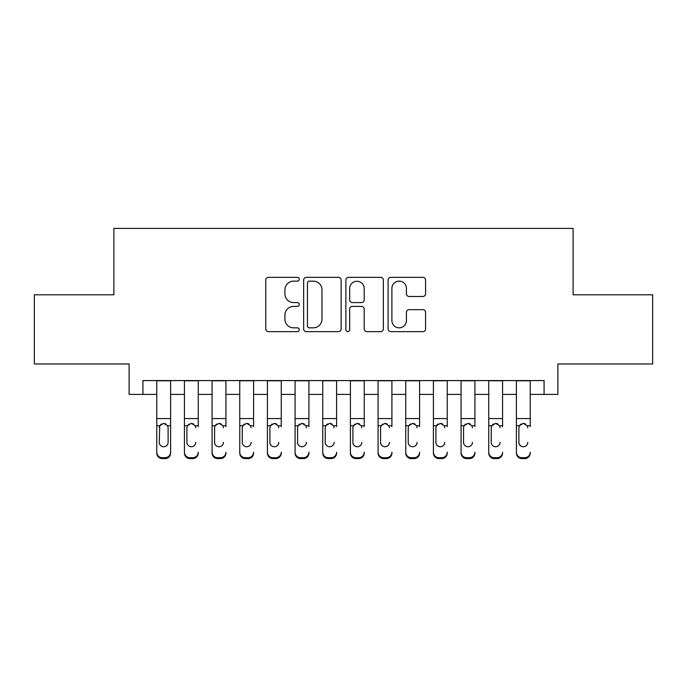 <?xml version="1.0" encoding="UTF-8"?>
<svg xmlns="http://www.w3.org/2000/svg" width="687" height="687" viewBox="0 0 687 687"><rect width="100%" height="100%" fill="white"/><g stroke="black" fill="none" stroke-linecap="round" stroke-linejoin="round"><path stroke-width="1.03" d="M299.24 279.24A1.898 1.898 0 0 0 297.334 277.342L268.488 277.342A2.714 2.714 0 0 0 265.775 280.056L265.775 328.936A2.714 2.714 0 0 0 268.488 331.649L297.334 331.649A1.898 1.898 0 0 0 299.24 329.743A1.898 1.898 0 0 0 297.334 327.845L293.607 327.845A8.691 8.691 0 0 1 284.916 319.154L284.916 315.084A8.691 8.691 0 0 1 293.607 306.393L297.334 306.393A1.898 1.898 0 0 0 299.24 304.496A1.898 1.898 0 0 0 297.334 302.589L293.607 302.589A8.691 8.691 0 0 1 284.916 293.907L284.916 289.828A8.691 8.691 0 0 1 293.607 281.138L297.334 281.138A1.898 1.898 0 0 0 299.24 279.24M422.857 296.483A2.714 2.714 0 0 0 425.571 293.77L425.571 280.056A2.714 2.714 0 0 0 422.857 277.342L390.817 277.342A2.714 2.714 0 0 0 388.103 280.056L388.103 328.936A2.714 2.714 0 0 0 390.817 331.649L422.857 331.649A2.714 2.714 0 0 0 425.571 328.936L425.571 312.37A2.714 2.714 0 0 0 422.857 309.657L409.143 309.657A2.714 2.714 0 0 0 406.429 312.37L406.429 320.58A7.265 7.265 0 0 1 399.164 327.845A7.265 7.265 0 0 1 391.899 320.58L391.899 288.403A7.265 7.265 0 0 1 399.164 281.138A7.265 7.265 0 0 1 406.429 288.403L406.429 293.77A2.714 2.714 0 0 0 409.143 296.483L422.857 296.483M142.93 394.407L142.93 380.572L544.07 380.572L544.07 394.407L557.896 394.407L557.896 363.973L652.65 363.973L652.65 294.809L573.113 294.809L573.113 228.419L113.887 228.419L113.887 294.809L34.35 294.809L34.35 363.973L129.104 363.973L129.104 394.407L156.765 394.407M341.121 280.056A2.714 2.714 0 0 0 338.408 277.342L306.368 277.342A2.714 2.714 0 0 0 303.654 280.056L303.654 328.936A2.714 2.714 0 0 0 306.368 331.649L338.408 331.649A2.714 2.714 0 0 0 341.121 328.936L341.121 280.056M348.592 277.342L380.632 277.342A2.714 2.714 0 0 1 383.346 280.056L383.346 328.936A2.714 2.714 0 0 1 380.632 331.649L366.918 331.649A2.714 2.714 0 0 1 364.204 328.936L364.204 309.107A2.714 2.714 0 0 0 361.491 306.393L352.397 306.393A2.714 2.714 0 0 0 349.674 309.107L349.674 329.743A1.898 1.898 0 0 1 347.777 331.649A1.898 1.898 0 0 1 345.879 329.743L345.879 280.056A2.714 2.714 0 0 1 348.592 277.342M170.599 394.407L184.434 394.407M198.26 394.407L212.094 394.407M225.929 394.407L239.754 394.407M253.589 394.407L267.423 394.407M281.258 394.407L295.084 394.407M308.918 394.407L322.753 394.407M336.587 394.407L350.413 394.407M364.247 394.407L378.082 394.407M391.916 394.407L405.742 394.407M419.577 394.407L433.411 394.407M447.246 394.407L461.071 394.407M474.906 394.407L488.74 394.407M502.566 394.407L516.401 394.407M530.235 394.407L544.07 394.407M309.356 281.138A1.898 1.898 0 0 0 307.45 283.044L307.45 325.947A1.898 1.898 0 0 0 309.356 327.845L313.289 327.845A8.691 8.691 0 0 0 321.98 319.154L321.98 289.828A8.691 8.691 0 0 0 313.289 281.138L309.356 281.138M364.204 288.54A7.265 7.265 0 0 0 356.939 281.275A7.265 7.265 0 0 0 349.674 288.54L349.674 299.875A2.714 2.714 0 0 0 352.397 302.589L361.491 302.589A2.714 2.714 0 0 0 364.204 299.875L364.204 288.54M156.765 426.601L156.765 452.226A5.53 5.487 -0 0 0 162.295 457.714L165.06 457.714A5.53 5.487 -0 0 0 170.599 452.226L170.599 453.094A5.53 5.487 180 0 1 165.06 458.581L165.06 457.714M168.109 442.351L168.109 427.778L168.109 442.351A4.423 4.388 180 0 1 163.678 446.739A4.423 4.388 180 0 0 168.109 442.351M159.255 443.218L159.255 442.351A4.423 4.388 180 0 0 163.678 446.739M161.368 423.982L159.745 425.734L159.255 427.434M165.988 423.982L163.678 423.329L167.619 425.734L168.109 427.778M170.599 380.572L170.599 452.226M156.765 380.572L156.765 453.094A5.53 5.487 180 0 0 162.295 458.581L165.06 458.581M156.765 425.734L159.745 425.734L159.255 442.351M159.745 425.734L163.678 423.329M184.434 380.572L184.434 452.226A5.53 5.487 -0 0 0 189.964 457.714L192.729 457.714A5.53 5.487 -0 0 0 198.26 452.226L198.26 453.094A5.53 5.487 180 0 1 192.729 458.581L192.729 457.714M198.26 426.601L198.26 380.572M195.769 443.218L195.769 442.351A4.423 4.388 180 0 1 191.347 446.739A4.423 4.388 180 0 0 195.769 442.351M186.916 443.218L186.916 442.351A4.423 4.388 180 0 0 191.347 446.739A4.423 4.388 180 0 1 186.916 442.351L186.916 427.434M189.037 423.982L187.414 425.734L186.916 427.778L187.414 425.734L191.347 423.329L195.28 425.734L195.769 427.778M193.657 423.982L191.347 423.329M212.094 380.572L212.094 452.226A5.53 5.487 -0 0 0 217.624 457.714L220.39 457.714A5.53 5.487 -0 0 0 225.929 452.226L225.929 453.094A5.53 5.487 180 0 1 220.39 458.581L220.39 457.714M225.929 426.601L225.929 380.572M223.438 443.218L223.438 442.351A4.423 4.388 180 0 1 219.007 446.739A4.423 4.388 180 0 0 223.438 442.351M214.584 443.218L214.584 442.351A4.423 4.388 180 0 0 219.007 446.739A4.423 4.388 180 0 1 214.584 442.351L214.584 427.434M216.697 423.982L215.074 425.734L214.584 427.778L215.074 425.734L219.007 423.329L222.949 425.734L223.438 427.778M221.317 423.982L219.007 423.329M239.754 380.572L239.754 452.226A5.53 5.487 -0 0 0 245.293 457.714L248.059 457.714A5.53 5.487 -0 0 0 253.589 452.226L253.589 453.094A5.53 5.487 180 0 1 248.059 458.581L248.059 457.714M253.589 426.601L253.589 380.572M251.098 443.218L251.098 442.351A4.423 4.388 180 0 1 246.676 446.739A4.423 4.388 180 0 0 251.098 442.351M242.245 443.218L242.245 442.351A4.423 4.388 180 0 0 246.676 446.739A4.423 4.388 180 0 1 242.245 442.351L242.245 427.434M244.366 423.982L242.734 425.734L242.245 427.778L242.734 425.734L246.676 423.329L250.609 425.734L251.098 427.778M248.986 423.982L246.676 423.329M267.423 380.572L267.423 452.226A5.53 5.487 -0 0 0 272.954 457.714L275.719 457.714A5.53 5.487 -0 0 0 281.258 452.226L281.258 453.094A5.53 5.487 180 0 1 275.719 458.581L275.719 457.714M281.258 426.601L281.258 380.572M278.767 443.218L278.767 442.351A4.423 4.388 180 0 1 274.336 446.739A4.423 4.388 180 0 0 278.767 442.351M269.914 443.218L269.914 442.351A4.423 4.388 180 0 0 274.336 446.739A4.423 4.388 180 0 1 269.914 442.351L269.914 427.434M272.026 423.982L270.403 425.734L269.914 427.778L270.403 425.734L274.336 423.329L278.278 425.734L278.767 427.778M276.646 423.982L274.336 423.329M189.964 457.714L189.964 458.581L192.729 458.581M189.964 458.581A5.53 5.487 180 0 1 184.434 453.094L184.434 452.226M217.624 457.714L217.624 458.581L220.39 458.581M217.624 458.581A5.53 5.487 180 0 1 212.094 453.094L212.094 452.226M245.293 457.714L245.293 458.581L248.059 458.581M245.293 458.581A5.53 5.487 180 0 1 239.754 453.094L239.754 452.226M272.954 457.714L272.954 458.581L275.719 458.581M272.954 458.581A5.53 5.487 180 0 1 267.423 453.094L267.423 452.226M295.084 380.572L295.084 452.226A5.53 5.487 -0 0 0 300.623 457.714L303.388 457.714A5.53 5.487 -0 0 0 308.918 452.226L308.918 453.094A5.53 5.487 180 0 1 303.388 458.581L303.388 457.714M308.918 426.601L308.918 380.572M306.428 443.218L306.428 442.351A4.423 4.388 180 0 1 302.005 446.739A4.423 4.388 180 0 0 306.428 442.351M297.574 443.218L297.574 442.351A4.423 4.388 180 0 0 302.005 446.739A4.423 4.388 180 0 1 297.574 442.351L297.574 427.434M299.695 423.982L298.064 425.734L297.574 427.778L298.064 425.734L302.005 423.329L305.938 425.734L306.428 427.778M304.315 423.982L302.005 423.329M300.623 457.714L300.623 458.581L303.388 458.581M300.623 458.581A5.53 5.487 180 0 1 295.084 453.094L295.084 452.226M322.753 380.572L322.753 452.226A5.53 5.487 -0 0 0 328.283 457.714L331.048 457.714A5.53 5.487 -0 0 0 336.587 452.226L336.587 453.094A5.53 5.487 180 0 1 331.048 458.581L331.048 457.714M336.587 426.601L336.587 380.572M334.097 443.218L334.097 442.351A4.423 4.388 180 0 1 329.666 446.739A4.423 4.388 180 0 0 334.097 442.351M325.243 443.218L325.243 442.351A4.423 4.388 180 0 0 329.666 446.739A4.423 4.388 180 0 1 325.243 442.351L325.243 427.434M327.356 423.982L325.732 425.734L325.243 427.778L325.732 425.734L329.666 423.329L333.607 425.734L334.097 427.778M331.976 423.982L329.666 423.329M328.283 457.714L328.283 458.581L331.048 458.581M328.283 458.581A5.53 5.487 180 0 1 322.753 453.094L322.753 452.226M350.413 380.572L350.413 452.226A5.53 5.487 -0 0 0 355.952 457.714L358.717 457.714A5.53 5.487 -0 0 0 364.247 452.226L364.247 453.094A5.53 5.487 180 0 1 358.717 458.581L358.717 457.714M364.247 426.601L364.247 380.572M361.757 443.218L361.757 442.351A4.423 4.388 180 0 1 357.334 446.739A4.423 4.388 180 0 0 361.757 442.351M352.903 443.218L352.903 442.351A4.423 4.388 180 0 0 357.334 446.739A4.423 4.388 180 0 1 352.903 442.351L352.903 427.434M355.024 423.982L353.393 425.734L352.903 427.778L353.393 425.734L357.334 423.329L361.268 425.734L361.757 427.778M359.644 423.982L357.334 423.329M355.952 457.714L355.952 458.581L358.717 458.581M355.952 458.581A5.53 5.487 180 0 1 350.413 453.094L350.413 452.226M378.082 380.572L378.082 452.226A5.53 5.487 -0 0 0 383.612 457.714L386.377 457.714A5.53 5.487 -0 0 0 391.916 452.226L391.916 453.094A5.53 5.487 180 0 1 386.377 458.581L386.377 457.714M391.916 426.601L391.916 380.572M389.426 443.218L389.426 442.351A4.423 4.388 180 0 1 384.995 446.739A4.423 4.388 180 0 0 389.426 442.351M380.572 443.218L380.572 442.351A4.423 4.388 180 0 0 384.995 446.739A4.423 4.388 180 0 1 380.572 442.351L380.572 427.434M382.685 423.982L381.062 425.734L380.572 427.778L381.062 425.734L384.995 423.329L388.936 425.734L389.426 427.778M387.305 423.982L384.995 423.329M383.612 457.714L383.612 458.581L386.377 458.581M383.612 458.581A5.53 5.487 180 0 1 378.082 453.094L378.082 452.226M405.742 380.572L405.742 452.226A5.53 5.487 -0 0 0 411.281 457.714L414.046 457.714A5.53 5.487 -0 0 0 419.577 452.226L419.577 453.094A5.53 5.487 180 0 1 414.046 458.581L414.046 457.714M419.577 426.601L419.577 380.572M417.086 443.218L417.086 442.351A4.423 4.388 180 0 1 412.664 446.739A4.423 4.388 180 0 0 417.086 442.351M408.233 443.218L408.233 442.351A4.423 4.388 180 0 0 412.664 446.739A4.423 4.388 180 0 1 408.233 442.351L408.233 427.434M410.354 423.982L408.722 425.734L408.233 427.778L408.722 425.734L412.664 423.329L416.597 425.734L417.086 427.778M414.974 423.982L412.664 423.329M411.281 457.714L411.281 458.581L414.046 458.581M411.281 458.581A5.53 5.487 180 0 1 405.742 453.094L405.742 452.226M433.411 380.572L433.411 452.226A5.53 5.487 -0 0 0 438.941 457.714L441.707 457.714A5.53 5.487 -0 0 0 447.246 452.226L447.246 453.094A5.53 5.487 180 0 1 441.707 458.581L441.707 457.714M447.246 426.601L447.246 380.572M444.755 443.218L444.755 442.351A4.423 4.388 180 0 1 440.324 446.739A4.423 4.388 180 0 0 444.755 442.351M435.901 443.218L435.901 442.351A4.423 4.388 180 0 0 440.324 446.739A4.423 4.388 180 0 1 435.901 442.351L435.901 427.434M438.014 423.982L436.391 425.734L435.901 427.778L436.391 425.734L440.324 423.329L444.266 425.734L444.755 427.778M442.634 423.982L440.324 423.329M438.941 457.714L438.941 458.581L441.707 458.581M438.941 458.581A5.53 5.487 180 0 1 433.411 453.094L433.411 452.226M461.071 380.572L461.071 452.226A5.53 5.487 -0 0 0 466.61 457.714L469.376 457.714A5.53 5.487 -0 0 0 474.906 452.226L474.906 453.094A5.53 5.487 180 0 1 469.376 458.581L469.376 457.714M474.906 426.601L474.906 380.572M472.416 443.218L472.416 442.351A4.423 4.388 180 0 1 467.993 446.739A4.423 4.388 180 0 0 472.416 442.351M463.562 443.218L463.562 442.351A4.423 4.388 180 0 0 467.993 446.739A4.423 4.388 180 0 1 463.562 442.351L463.562 427.434M465.683 423.982L464.051 425.734L463.562 427.778L464.051 425.734L467.993 423.329L471.926 425.734L472.416 427.778M470.303 423.982L467.993 423.329M466.61 457.714L466.61 458.581L469.376 458.581M466.61 458.581A5.53 5.487 180 0 1 461.071 453.094L461.071 452.226M488.74 380.572L488.74 452.226A5.53 5.487 -0 0 0 494.271 457.714L497.036 457.714A5.53 5.487 -0 0 0 502.566 452.226L502.566 453.094A5.53 5.487 180 0 1 497.036 458.581L497.036 457.714M502.566 426.601L502.566 380.572M500.084 443.218L500.084 442.351A4.423 4.388 180 0 1 495.653 446.739A4.423 4.388 180 0 0 500.084 442.351M491.231 443.218L491.231 442.351A4.423 4.388 180 0 0 495.653 446.739A4.423 4.388 180 0 1 491.231 442.351L491.231 427.434M493.343 423.982L491.72 425.734L491.231 427.778L491.72 425.734L495.653 423.329L499.586 425.734L500.084 427.778M497.963 423.982L495.653 423.329M494.271 457.714L494.271 458.581L497.036 458.581M494.271 458.581A5.53 5.487 180 0 1 488.74 453.094L488.74 452.226M516.401 380.572L516.401 452.226A5.53 5.487 -0 0 0 521.94 457.714L524.705 457.714A5.53 5.487 -0 0 0 530.235 452.226L530.235 453.094A5.53 5.487 180 0 1 524.705 458.581L524.705 457.714M530.235 426.601L530.235 380.572M527.745 443.218L527.745 442.351A4.423 4.388 180 0 1 523.322 446.739A4.423 4.388 180 0 0 527.745 442.351M518.891 443.218L518.891 442.351A4.423 4.388 180 0 0 523.322 446.739A4.423 4.388 180 0 1 518.891 442.351L518.891 427.434M521.012 423.982L519.381 425.734L518.891 427.778L519.381 425.734L523.322 423.329L527.255 425.734L527.745 427.778M525.632 423.982L523.322 423.329M521.94 457.714L521.94 458.581L524.705 458.581M521.94 458.581A5.53 5.487 180 0 1 516.401 453.094L516.401 452.226M167.619 425.734L170.599 425.734M156.765 418.581L170.599 418.581M156.765 380.77L170.599 380.77M162.295 457.714L162.295 458.581M195.28 425.734L198.26 425.734M184.434 425.734L187.414 425.734M184.434 418.581L198.26 418.581M184.434 380.77L198.26 380.77M222.949 425.734L225.929 425.734M212.094 425.734L215.074 425.734M212.094 418.581L225.929 418.581M212.094 380.77L225.929 380.77M250.609 425.734L253.589 425.734M239.754 425.734L242.734 425.734M239.754 418.581L253.589 418.581M239.754 380.77L253.589 380.77M278.278 425.734L281.258 425.734M267.423 425.734L270.403 425.734M267.423 418.581L281.258 418.581M267.423 380.77L281.258 380.77M305.938 425.734L308.918 425.734M295.084 425.734L298.064 425.734M295.084 418.581L308.918 418.581M295.084 380.77L308.918 380.77M333.607 425.734L336.587 425.734M322.753 425.734L325.732 425.734M322.753 418.581L336.587 418.581M322.753 380.77L336.587 380.77M361.268 425.734L364.247 425.734M350.413 425.734L353.393 425.734M350.413 418.581L364.247 418.581M350.413 380.77L364.247 380.77M388.936 425.734L391.916 425.734M378.082 425.734L381.062 425.734M378.082 418.581L391.916 418.581M378.082 380.77L391.916 380.77M416.597 425.734L419.577 425.734M405.742 425.734L408.722 425.734M405.742 418.581L419.577 418.581M405.742 380.77L419.577 380.77M444.266 425.734L447.246 425.734M433.411 425.734L436.391 425.734M433.411 418.581L447.246 418.581M433.411 380.77L447.246 380.77M471.926 425.734L474.906 425.734M461.071 425.734L464.051 425.734M461.071 418.581L474.906 418.581M461.071 380.77L474.906 380.77M499.586 425.734L502.566 425.734M488.74 425.734L491.72 425.734M488.74 418.581L502.566 418.581M488.74 380.77L502.566 380.77M527.255 425.734L530.235 425.734M516.401 425.734L519.381 425.734M516.401 418.581L530.235 418.581M516.401 380.77L530.235 380.77"/></g></svg>
